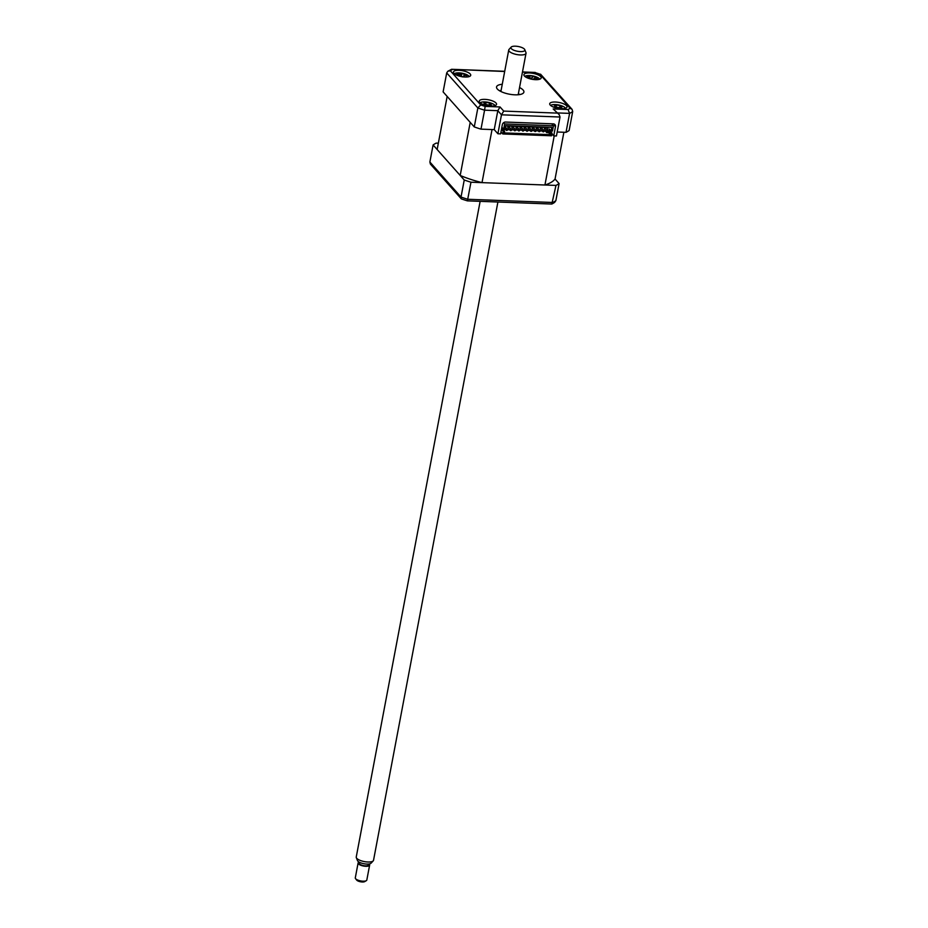 <?xml version="1.0" encoding="UTF-8"?>
<svg xmlns="http://www.w3.org/2000/svg" width="928" height="928" viewBox="0 0 928 928"><rect width="100%" height="100%" fill="white"/><g stroke="black" fill="none" stroke-linecap="round" stroke-linejoin="round"><path stroke-width="1.39" d="M554.213 135.894L544.933 185.008A61.561 20.961 10.7 0 0 555.048 179.023L559.097 183.57A68.892 23.467 -169.3 0 1 555.976 185.414L470.96 182.213A68.892 23.467 -169.3 0 1 464.244 180.009L433.098 144.954A68.892 23.467 -169.3 0 1 436.206 143.109L438.329 143.19M563.888 132.263L555.048 179.023M551.928 133.841L553.738 135.871L555.478 126.66A2.935 2.517 -41.6 0 0 553.274 123.853L505.574 122.055A2.935 2.517 -41.6 0 0 502.35 124.665L500.61 133.876L497.907 133.771L494.23 129.642L492.037 129.549L482.015 182.63L544.933 185.008M545.85 131.579L546.534 131.602M460.195 175.45L437.146 149.512L447.168 96.431L470.218 122.368L460.195 175.45A61.561 20.961 10.7 0 0 482.015 182.63M566.486 105.676A8.793 2.993 10.7 0 0 557.125 102.161A8.793 2.993 10.7 0 0 549.712 103.739A8.793 2.993 10.7 0 0 550.223 105.061A8.793 2.993 10.7 0 0 559.596 108.588A8.793 2.993 10.7 0 0 566.996 107.01A8.793 2.993 10.7 0 0 566.486 105.676M540.676 76.63A8.793 2.993 10.7 0 0 531.303 73.103A8.793 2.993 10.7 0 0 523.902 74.692A8.793 2.993 10.7 0 0 524.413 76.015A8.793 2.993 10.7 0 0 533.786 79.541A8.793 2.993 10.7 0 0 541.186 77.952A8.793 2.993 10.7 0 0 540.676 76.63M470.206 73.973A8.793 2.993 10.7 0 0 460.845 70.458A8.793 2.993 10.7 0 0 453.432 72.036A8.793 2.993 10.7 0 0 453.943 73.37A8.793 2.993 10.7 0 0 463.316 76.885A8.793 2.993 10.7 0 0 470.716 75.307A8.793 2.993 10.7 0 0 470.206 73.973M496.028 103.02A8.793 2.993 10.7 0 0 486.655 99.505A8.793 2.993 10.7 0 0 479.254 101.082A8.793 2.993 10.7 0 0 479.764 102.416A8.793 2.993 10.7 0 0 489.126 105.931A8.793 2.993 10.7 0 0 496.538 104.354A8.793 2.993 10.7 0 0 496.028 103.02M502.257 84.274A13.92 4.744 10.7 0 0 496.538 86.942A13.92 4.744 10.7 0 0 497.35 89.042A13.92 4.744 10.7 0 0 512.175 94.61A13.92 4.744 10.7 0 0 523.902 92.104A13.92 4.744 10.7 0 0 523.09 90.004A13.92 4.744 10.7 0 0 519.541 87.545M519.808 94.563A13.92 4.744 10.7 0 0 518.369 93.774M501.085 90.503A13.92 4.744 10.7 0 0 499.45 90.712M480.692 104.934A65.958 22.469 10.7 0 0 485.147 106.395L484.578 110.177A68.892 23.467 -169.3 0 1 477.85 107.973L446.704 72.918L447.795 71.282L450.312 70.748L480.692 104.934L477.85 107.973L474.266 126.927L443.12 91.884L446.704 72.918M485.147 106.395L500.041 106.952L497.814 110.676L484.578 110.177L480.994 129.143A68.892 23.467 -169.3 0 1 474.266 126.927M504.67 71.491L451.588 69.287L447.795 71.282M535.294 72.651L539.748 74.112A65.958 22.469 10.7 0 0 535.294 72.651L522.452 72.164M572.704 111.534A68.892 23.467 -169.3 0 1 569.595 113.378L566.01 132.344A68.892 23.467 -169.3 0 0 569.131 130.5L572.704 111.534L572.066 109.342L540.56 74.182M572.066 109.342L570.128 108.298L539.748 74.112M557.693 112.938L569.595 113.378L568.064 109.516A65.958 22.469 10.7 0 0 570.128 108.298M553.738 135.871L556.44 135.975L560.025 117.021L559.178 114.596L553.158 108.959L568.064 109.516M559.178 114.596L553.158 108.959M497.907 133.771L501.48 114.817L503.718 111.093L556.835 113.088M480.994 129.143L494.23 129.642L497.814 110.676L501.48 114.817L560.025 117.021M566.01 132.344L557.194 132.008M555.478 126.66L554.48 125.547A2.935 2.517 138.4 0 0 554.364 124.143M559.097 183.57L555.872 200.634L554.631 202.385A68.046 23.177 10.7 0 1 553.494 203.116L554.631 202.385M555.976 185.414L551.812 204.044A68.046 23.177 10.7 0 0 553.494 203.116M470.96 182.213L467.399 200.866L551.812 204.044M464.244 180.009L461.019 197.061A68.892 23.467 10.7 0 0 467.735 199.276L552.752 202.478A68.892 23.467 10.7 0 0 555.872 200.634M433.098 144.954L429.873 162.017L461.019 197.061L461.32 198.87A68.046 23.177 10.7 0 0 467.399 200.866M429.873 162.017L430.395 164.07L461.32 198.87M519.239 94.644A16.124 5.487 10.7 0 0 518.276 94.215M501.004 90.944A16.124 5.487 10.7 0 0 499.948 91.002M546.917 131.822L544.539 129.143A0.731 0.626 -41.6 0 1 545.629 128.168L548.019 130.848A0.731 0.626 -41.6 0 1 546.917 131.822A0.731 0.626 -41.6 0 1 548.019 130.848M542.857 131.672L540.479 128.992A0.731 0.626 -41.6 0 1 541.569 128.018L543.947 130.697A0.731 0.626 -41.6 0 1 542.857 131.672A0.731 0.626 -41.6 0 1 543.947 130.697M538.797 131.521L536.407 128.83A0.731 0.626 -41.6 0 1 537.509 127.855L539.887 130.546A0.731 0.626 -41.6 0 1 538.797 131.521A0.731 0.626 -41.6 0 1 539.887 130.546M534.725 131.358L532.347 128.679A0.731 0.626 -41.6 0 1 533.438 127.704L535.827 130.384A0.731 0.626 -41.6 0 1 534.725 131.358A0.731 0.626 -41.6 0 1 535.827 130.384M530.665 131.208L528.276 128.528A0.731 0.626 -41.6 0 1 529.378 127.554L531.756 130.233A0.731 0.626 -41.6 0 1 530.665 131.208A0.731 0.626 -41.6 0 1 531.756 130.233M526.594 131.057L524.216 128.377A0.731 0.626 -41.6 0 1 525.306 127.403L527.696 130.082A0.731 0.626 -41.6 0 1 526.594 131.057A0.731 0.626 -41.6 0 1 527.696 130.082M522.534 130.906L520.144 128.226A0.731 0.626 -41.6 0 1 521.246 127.252L523.624 129.932A0.731 0.626 -41.6 0 1 522.534 130.906A0.731 0.626 -41.6 0 1 523.624 129.932M518.462 130.755L516.084 128.064A0.731 0.626 -41.6 0 1 517.174 127.101L519.564 129.781A0.731 0.626 -41.6 0 1 518.462 130.755A0.731 0.626 -41.6 0 1 519.564 129.781M514.402 130.593L512.012 127.913A0.731 0.626 -41.6 0 1 513.114 126.939L515.492 129.618A0.731 0.626 -41.6 0 1 514.402 130.593A0.731 0.626 -41.6 0 1 515.492 129.618M510.33 130.442L507.952 127.762A0.731 0.626 -41.6 0 1 509.043 126.788L511.432 129.468A0.731 0.626 -41.6 0 1 510.33 130.442A0.731 0.626 -41.6 0 1 511.432 129.468M507.5 129.827A0.731 0.626 -41.6 0 1 506.143 129.781A0.731 0.626 -41.6 0 1 507.5 129.827M502.93 129.526L504.217 130.976M546.325 131.15L545.444 131.126L546.731 132.576L548.622 132.646L550.42 134.653L504.345 132.924L504.623 131.428L503.266 131.382L501.48 129.375L501.886 127.206L503.672 129.212L504.67 123.934L503.591 122.716M503.162 129.526L505.679 129.63M507.512 129.688L509.739 129.781M511.572 129.85L513.81 129.932M515.632 130.001L517.87 130.082M519.703 130.152L521.942 130.233M523.763 130.303L526.002 130.384M527.835 130.454L530.074 130.546M531.895 130.616L534.134 130.697M535.966 130.767L538.194 130.848M540.026 130.918L542.265 130.999M544.098 131.068L545.444 131.126M547.508 130.28L547.984 127.206M505.656 125.941L548.03 127.542M500.981 131.927L502.779 133.957L551.568 135.79L552.056 133.214L550.269 131.208L548.912 131.161L549.318 128.992L551.104 130.999L552.462 131.057L553.459 125.767L504.67 123.934M550.269 131.208L550.443 130.256M552.056 133.214L550.698 133.168L548.912 131.161M503.672 129.212L505.029 129.27L505.725 125.605L551.8 127.345L551.104 130.999M546.128 131.15L547.416 132.6M550.698 133.168L550.42 134.653M503.011 128.47L502.837 129.421L501.48 129.375M551.708 123.795L553.459 125.767M502.779 133.957L503.266 131.382M502.837 129.421L504.623 131.428M462.028 76.699A20.022 3.863 -101 0 0 461.634 75.887L458.989 74.901A20.022 15.289 162.6 0 0 457.353 75.064L456.831 74.275A20.022 19.047 -69.7 0 1 458.409 74.043L459.952 73.37A20.022 3.863 -101 0 0 459.58 73.068L461.576 73.219A20.022 7.621 110.4 0 1 462.132 73.532L464.777 74.507A20.022 19.047 -69.7 0 1 466.297 74.971L466.819 75.76A20.022 15.289 162.6 0 0 465.346 75.377L463.814 76.05A20.022 7.621 110.4 0 1 464.07 76.954L462.074 76.815M460.961 75.272L461.576 73.219M469.266 76.56A7.911 2.691 10.7 0 0 469.197 76.444A7.911 2.691 10.7 0 0 465.972 74.333A20.52 20.52 0 0 0 458.212 72.86A7.911 2.691 10.7 0 0 454.326 73.741M460.184 74.994L459.952 73.37M463.281 76.641L463.826 75.62L463.49 76.699M531.976 79.263A20.022 2.018 -98.6 0 0 531.732 78.462L529.262 77.418A20.022 15.799 171 0 0 527.603 77.511L527.29 76.746A20.022 19.558 -63 0 1 528.925 76.572L530.735 76.015A20.022 2.018 -98.6 0 0 530.526 75.725L532.568 75.957A20.022 5.777 112.1 0 1 532.962 76.258L535.433 77.302A20.022 19.558 -63 0 1 536.976 77.824L537.289 78.59A20.022 15.799 171 0 0 535.769 78.149L533.96 78.706A20.022 5.777 112.1 0 1 534.052 79.564M530.944 75.644A7.911 2.691 10.7 0 0 528.67 75.516A7.911 2.691 10.7 0 0 524.796 76.398M539.736 79.216A7.911 2.691 10.7 0 0 536.442 76.978A20.52 20.52 0 0 0 528.67 75.516M536.976 77.824L537.289 78.59M533.507 79.332L534.006 78.393L533.623 79.379M531.698 78.37L532.568 75.957M555.048 104.945L555.489 104.783A20.022 15.126 102.4 0 1 556.719 105.061L559.781 105.595A20.022 14.21 -82.2 0 1 560.953 105.746L562.368 106.511A20.022 10.452 135.1 0 0 561.324 106.43L561.243 107.486A20.022 15.126 102.4 0 1 562.217 108.402L560.721 108.646A20.022 11.368 -116.6 0 0 559.607 107.764L556.545 107.219A20.022 10.452 135.1 0 0 555.257 107.683L553.842 106.929A20.022 14.21 -82.2 0 1 555.002 106.384L555.083 105.328A20.022 11.368 -116.6 0 0 553.993 105.026L555.048 104.945M555.512 105.548L555.489 104.783M565.546 108.263A7.911 2.691 10.7 0 0 563.598 106.65A7.911 2.691 10.7 0 0 562.252 106.036A20.52 20.52 0 0 0 554.492 104.562A7.911 2.691 10.7 0 0 550.606 105.444M555.014 107.219L555.083 105.328M561.324 106.43L560.895 108.367M560.489 107.114L560.953 105.746M484.636 102.277L485.089 102.126A20.022 14.952 102.7 0 1 486.295 102.405L489.358 102.962A20.022 14.396 -82 0 1 490.541 103.112L491.944 103.878A20.022 10.637 135.7 0 0 490.877 103.797L490.75 104.852A20.022 14.952 102.7 0 1 491.712 105.757L490.193 106.001A20.022 11.194 -116 0 0 489.091 105.108L486.04 104.551A20.022 10.637 135.7 0 0 484.729 105.015L483.337 104.249A20.022 14.396 -82 0 1 484.509 103.716L484.636 102.66A20.022 11.194 -116 0 0 483.569 102.37L484.636 102.277M485.1 102.927L485.089 102.126M495.076 105.606A7.911 2.691 10.7 0 0 493.209 104.04A7.911 2.691 10.7 0 0 491.794 103.379A20.52 20.52 0 0 0 484.022 101.906A7.911 2.691 10.7 0 0 480.147 102.788M484.52 104.562L484.636 102.66M490.877 103.797L490.413 105.699M490.135 104.272L490.541 103.112M373.23 860.848L371.107 863.133A7.099 2.424 -169.3 0 1 364.646 863.852A7.099 2.424 -169.3 0 1 357.814 861.103A7.099 2.424 -169.3 0 1 357.466 860.558L356.329 857.658A8.793 2.993 10.7 0 0 356.758 858.33A8.793 2.993 10.7 0 0 365.226 861.741A8.793 2.993 10.7 0 0 373.23 860.848A8.793 2.993 10.7 0 0 373.532 860.279L497.907 202.014M480.136 201.353L356.248 857.008A8.793 2.993 10.7 0 0 356.329 857.658M368.984 863.968A5.858 1.995 -169.3 0 1 369.286 864.258A5.858 1.995 -169.3 0 1 369.634 865.151A5.858 1.995 -169.3 0 1 364.692 866.207A5.858 1.995 -169.3 0 1 358.452 863.852A5.858 1.995 -169.3 0 1 358.104 862.97L355.296 877.865A5.858 1.995 10.7 0 0 355.552 878.654A5.858 1.995 10.7 0 0 355.633 878.746A5.858 1.995 10.7 0 0 360.806 880.939A5.858 1.995 10.7 0 0 366.293 880.672L364.727 881.6A4.396 1.496 -169.3 0 1 360.621 881.797A4.396 1.496 -169.3 0 1 356.735 880.15A4.396 1.496 -169.3 0 1 356.665 880.08A4.396 1.496 -169.3 0 1 356.619 879.999M524.459 49.149A7.099 2.424 10.7 0 0 517.627 46.4A7.099 2.424 10.7 0 0 511.166 47.108A7.099 2.424 10.7 0 0 511.328 48.65A7.099 2.424 10.7 0 0 519.61 51.562A7.099 2.424 10.7 0 0 524.807 49.694A7.099 2.424 10.7 0 0 524.459 49.149M524.807 49.694L525.944 52.583A8.793 2.993 -169.3 0 1 526.025 53.244A8.793 2.993 -169.3 0 1 518.624 54.822A8.793 2.993 -169.3 0 1 509.252 51.307A8.793 2.993 -169.3 0 1 508.741 49.973A8.793 2.993 -169.3 0 1 509.043 49.393L511.166 47.108M358.104 862.97A5.858 1.995 -169.3 0 1 359.148 862.1M368.648 864.003L368.474 864.931A4.686 1.601 -169.3 0 1 364.53 865.778A4.686 1.601 -169.3 0 1 359.53 863.898A4.686 1.601 -169.3 0 1 359.264 863.191L359.438 862.263M366.293 880.672A5.858 1.995 10.7 0 0 366.815 880.046L369.634 865.151M500.041 106.952L503.718 111.093M452.377 69.53A65.958 22.469 10.7 0 0 450.312 70.748M458.328 74.959L458.409 74.043M461.193 75.412L462.132 73.532M464.696 75.284L464.777 74.507M528.809 77.43L528.925 76.572M531.779 78.59L532.962 76.258M535.328 78.056L535.433 77.302M555.826 107.312L556.719 105.061M559.828 107.926L559.781 105.595M485.379 104.713L486.295 102.405M489.392 105.34L489.358 102.962M451.588 69.287L504.716 71.294M522.487 71.955L535.282 72.442M505.087 128.969L506.27 130.291M505.435 127.148L507.361 129.317M555.663 105.78L555.849 107.462M560.744 106.627L559.99 108.054M485.193 103.101L485.379 104.771M490.274 103.994L489.52 105.432M356.665 880.08L355.552 878.654M508.741 49.973L500.9 91.501M526.025 53.244L518.172 94.772"/></g></svg>
